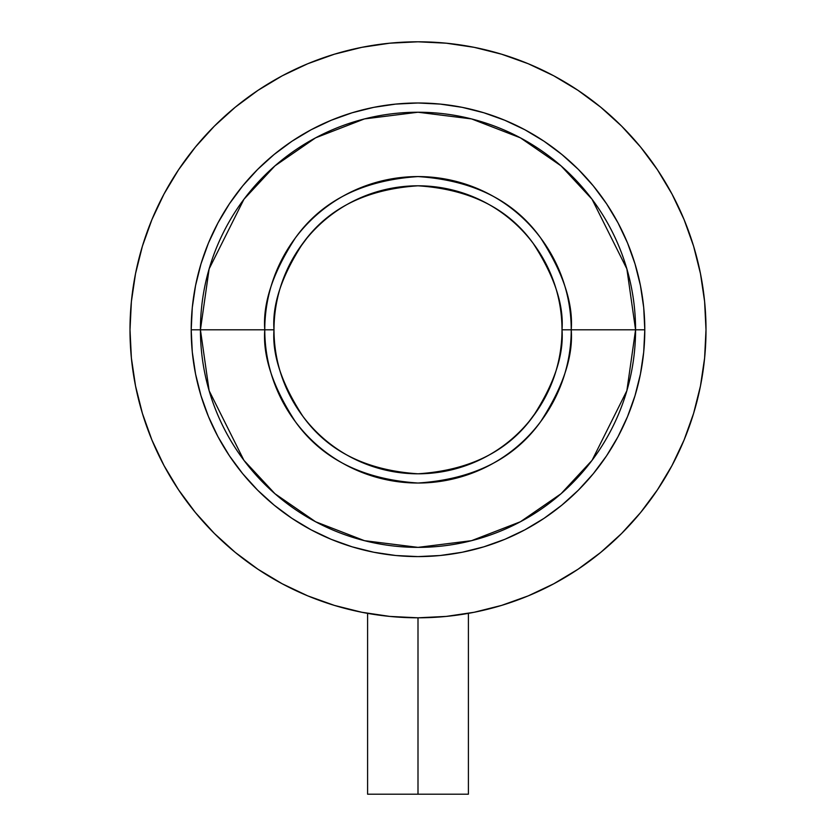 <?xml version="1.0" encoding="UTF-8"?>
<svg xmlns="http://www.w3.org/2000/svg" width="836" height="836" viewBox="0 0 836 836"><rect width="100%" height="100%" fill="white"/><g stroke="black" fill="none" stroke-linecap="round" stroke-linejoin="round"><path stroke-width="1.25" d="M418 617.804L418 794.2L468.4 794.2L418 794.2L418 617.804L446.225 616.414L474.19 612.265L501.6 605.4L528.216 595.88L553.766 583.789L578 569.264L600.708 552.429L621.65 533.452L640.627 512.51L657.462 489.802L671.998 465.558L684.078 440.008L693.598 413.402L700.463 385.981L704.612 358.027L706.002 329.802L704.612 301.566L700.463 273.612L693.598 246.202L684.078 219.586L671.998 194.036L657.462 169.792L640.627 147.094L621.65 126.152L600.708 107.175L578 90.34L553.766 75.804L528.216 63.724L501.6 54.204L474.19 47.338L446.225 43.19L418 41.8L389.775 43.19L361.81 47.338L334.4 54.204L307.784 63.724L282.234 75.804L258 90.34L235.292 107.175L214.35 126.152L195.373 147.094L178.538 169.792L164.002 194.036L151.922 219.586L142.402 246.202L135.536 273.612L131.388 301.566L129.998 329.802A288.002 288.002 0 0 1 418 41.8A288.002 288.002 0 0 1 706.002 329.802A288.002 288.002 0 0 1 418 617.804A288.002 288.002 0 0 1 129.998 329.802L131.388 358.027L135.536 385.981L142.402 413.402L151.922 440.008L164.002 465.558L178.538 489.802L195.373 512.51L214.35 533.452L235.292 552.429L258 569.264L282.234 583.789L307.784 595.88L334.4 605.4L361.81 612.265L389.775 616.414L418 617.804A288.002 288.002 0 0 0 418.052 617.804M462.716 614.303L461.336 614.523M467.418 613.53L464.565 614.011M191.204 329.802L200.431 329.802L209.136 390.715L243.945 460.343L274.94 493.721L315.611 521.769L364.444 540.673L418 547.371L471.556 540.673L520.389 521.769L561.06 493.721L592.055 460.343L626.864 390.715L635.569 329.802L644.796 329.802A226.796 226.796 0 0 1 418 556.598A226.796 226.796 0 0 1 191.204 329.802A226.796 226.796 0 0 1 418 102.995A226.796 226.796 0 0 1 644.796 329.802L643.71 352.029L640.439 374.047L635.036 395.637L627.533 416.589L618.023 436.716L606.581 455.808L593.32 473.678L578.376 490.168L561.876 505.122L544.006 518.372L524.914 529.815L504.798 539.335L483.835 546.838L462.245 552.241L440.227 555.512L418 556.598L395.773 555.512L373.755 552.241L352.165 546.838L331.202 539.335L311.086 529.815L291.994 518.372L274.124 505.122L257.624 490.168L242.68 473.678L229.419 455.808L217.977 436.716L208.467 416.589L200.964 395.637L195.561 374.047L192.29 352.029L191.204 329.802L192.29 307.575L195.561 285.557L200.964 263.967L208.467 243.004L217.977 222.888L229.419 203.796L242.68 185.916L257.624 169.426L274.124 154.482L291.994 141.221L311.086 129.779L331.202 120.269L352.165 112.766L373.755 107.353L395.773 104.092L418 102.995L440.227 104.092L462.245 107.353L483.835 112.766L504.798 120.269L524.914 129.779L544.006 141.221L561.876 154.482L578.376 169.426L593.32 185.916L606.581 203.796L618.023 222.888L627.533 243.004L635.036 263.967L640.439 285.557L643.71 307.575L644.796 329.802L635.569 329.802A217.569 217.569 0 0 1 418 547.371A217.569 217.569 0 0 1 200.431 329.802L264.772 329.802A153.228 153.228 0 0 0 418 483.03A153.228 153.228 0 0 0 571.228 329.802L635.569 329.802L571.228 329.802C573.277 303.165 563.056 272.526 540.589 237.863C513.973 200.671 473.113 180.242 418 176.574C362.887 180.242 322.027 200.671 295.411 237.863C272.944 272.526 262.723 303.165 264.772 329.802L273.999 329.802C272.076 304.774 281.68 275.974 302.799 243.401C327.806 208.457 366.21 189.249 418 185.801C469.79 189.249 508.194 208.457 533.201 243.401C554.32 275.974 563.924 304.774 562.001 329.802L571.228 329.802L562.001 329.802A144.001 144.001 0 0 1 418 473.803A144.001 144.001 0 0 1 273.999 329.802A144.001 144.001 0 0 1 418 185.801A144.001 144.001 0 0 1 562.001 329.802C563.924 354.83 554.32 383.63 533.201 416.203C508.194 451.147 469.79 470.344 418 473.803C366.21 470.344 327.806 451.147 302.799 416.203C281.68 383.63 272.076 354.83 273.999 329.802L264.772 329.802C262.723 356.429 272.944 387.078 295.411 421.741C322.027 458.922 362.887 479.352 418 483.03C473.113 479.352 513.973 458.922 540.589 421.741C563.056 387.078 573.277 356.429 571.228 329.802A153.228 153.228 0 0 0 418 176.574A153.228 153.228 0 0 0 264.772 329.802L200.431 329.802A217.569 217.569 0 0 1 418 112.233A217.569 217.569 0 0 1 635.569 329.802L626.864 268.878L592.055 199.261L561.06 165.873L520.389 137.825L471.556 118.921L418 112.233L364.444 118.921L315.611 137.825L274.94 165.873L243.945 199.261L209.136 268.878L200.431 329.802L191.204 329.802M129.998 329.802A288.002 288.002 0 0 0 164.034 465.621M178.434 489.645A288.002 288.002 0 0 0 258.157 569.368M282.181 583.768A288.002 288.002 0 0 0 376.106 614.742M468.4 794.2L468.4 613.352A288.002 288.002 0 0 0 553.819 583.768M577.843 569.368A288.002 288.002 0 0 0 657.566 489.645M671.966 465.621A288.002 288.002 0 0 0 706.002 329.802L704.612 358.027M446.382 616.393L449.622 616.059M386.253 616.048L389.775 616.414M306.728 238.396L298.264 249.797M529.272 421.208L537.736 409.807M371.445 614.011L367.6 613.352L367.6 653.804M374.706 614.533L372.313 614.157M382.355 615.589L378.029 615.014M367.6 794.2L418 794.2L367.6 794.2L367.6 613.352M468.4 613.352L468.4 653.804"/></g></svg>
